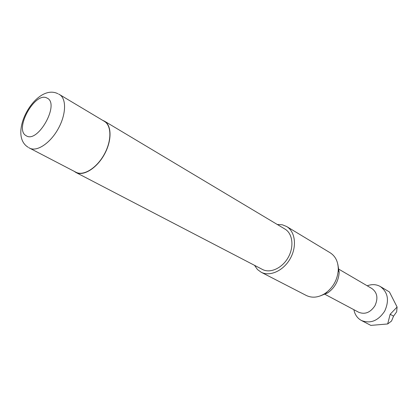 <?xml version="1.0" encoding="UTF-8"?>
<svg xmlns="http://www.w3.org/2000/svg" width="418" height="418" viewBox="0 0 418 418"><rect width="100%" height="100%" fill="white"/><g stroke="black" fill="none" stroke-linecap="round" stroke-linejoin="round"><path stroke-width="0.63" d="M367.223 285.797C371.963 284.031 376.346 284.282 380.375 286.56C388.04 292.36 389.471 300.563 384.67 311.175C378.165 320.872 370.416 323.981 361.429 320.496C357.38 318.26 354.861 314.665 353.879 309.701M380.375 286.56L389.435 291.968L397.1 307.021L390.166 314.242L387.679 323.96L370.829 325.392L361.429 320.496M338.293 268.873L371.926 288.545C377.302 292.574 378.311 298.311 374.936 305.751C370.374 312.56 364.956 314.728 358.686 312.256L324.29 293.953M102.635 120.316L104.474 121.157C111.883 125.395 111.956 140.955 104.239 154.655C96.626 168.412 83.339 176.516 75.851 172.435L74.169 171.312M277.291 224.487L282.354 224.795L286.633 226.509C295.26 231.551 297.125 246.401 290.285 258.523C283.561 270.707 269.939 276.909 261.119 272.212L257.446 269.495L254.499 265.32M337.854 264.411L339.186 272.426C338.543 281 334.745 287.809 327.785 292.851L320.261 295.923M261.119 272.212L306.326 295.489C312.199 298.285 318.469 297.59 325.152 293.405C333.156 287.594 337.53 279.757 338.277 269.897C338.334 262.013 335.633 256.307 330.173 252.775L286.633 226.509M104.474 121.157L284.971 229.08C292.631 233.521 294.288 246.667 288.237 257.378C282.291 268.152 270.237 273.638 262.436 269.448L75.851 172.435M104.359 121.345C111.71 125.546 111.784 140.997 104.124 154.592C96.568 168.245 83.381 176.291 75.951 172.237L29.615 148.134C36.815 152.079 50.165 143.311 58.133 128.916C66.206 114.579 66.661 98.611 59.523 94.557L104.359 121.345M390.166 314.242L393.547 316.154L391.514 321.066L387.679 323.96M393.547 316.154L396.651 311.833L397.1 307.021M47.035 98.078C35.159 91.051 13.831 129.334 26.094 135.672C37.709 144.048 60.307 103.481 47.035 98.078M57.898 93.716C35.911 82.654 7.064 134.575 28.173 147.272M58.63 94.06L59.523 94.557M28.795 147.669L29.615 148.134M339.186 272.426L338.277 269.897M327.785 292.851L325.152 293.405"/></g></svg>
